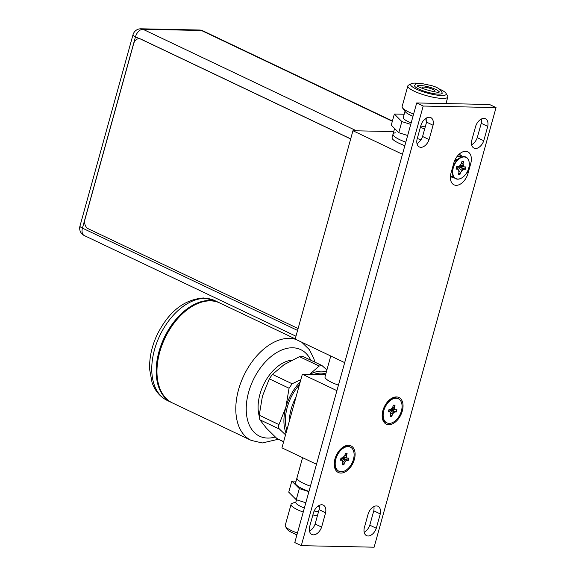 <?xml version="1.0" encoding="UTF-8"?>
<svg xmlns="http://www.w3.org/2000/svg" width="576" height="576" viewBox="0 0 576 576"><rect width="100%" height="100%" fill="white"/><g stroke="black" fill="none" stroke-linecap="round" stroke-linejoin="round"><path stroke-width="0.86" d="M316.49 464.27L281.938 447.84L302.35 374.227L336.91 390.658M302.35 374.227L325.584 374.717M330.768 356.011L325.001 376.812A22.118 4.673 15.5 0 0 331.747 382.414A22.118 4.673 15.5 0 0 338.436 385.135M308.974 491.393A22.118 4.673 15.5 0 1 295.531 483.07L296.978 477.857A22.118 4.673 15.5 0 0 303.725 483.458A22.118 4.673 15.5 0 0 310.414 486.187A22.118 4.673 15.5 0 1 296.978 477.857L302.58 457.661M289.31 421.243A36.864 23.004 -64.6 0 1 295.985 397.181M325.807 373.91A36.864 23.004 115.4 0 0 321.149 373.111A36.864 23.004 115.4 0 0 313.675 374.465M299.426 384.768A36.864 23.004 115.4 0 0 286.848 430.128M286.034 433.058A38.966 24.314 -64.6 0 1 285.862 407.297A38.966 24.314 -64.6 0 1 300.24 381.838M309.83 374.386A38.966 24.314 -64.6 0 1 321.703 371.131A38.966 24.314 -64.6 0 1 326.362 371.894M283.601 441.842L276.79 438.415L283.644 441.677M285.538 434.844L279.547 429.149L259.812 419.767L266.458 428.213L276.79 438.415M302.602 356.306L321.948 365.508L326.909 369.936M321.948 365.508L319.198 366.041L299.462 356.659L303.106 356.738M309.564 374.378L319.198 366.041M299.462 356.659L284.09 364.644L272.398 374.378L292.133 383.76L300.838 379.678M292.133 383.76L289.058 388.231L269.33 378.85L272.398 374.378M269.33 378.85L262.44 396.158L259.243 415.217L278.971 424.598L285.862 407.297L289.058 388.231M259.812 419.767L259.243 415.217M278.971 424.598C278.122 426.42 278.309 427.939 279.547 429.149M291.816 360.194A36.864 23.004 115.4 0 0 265.759 380.556A36.864 23.004 115.4 0 0 259.2 416.023M295.236 338.861L219.874 303.019A55.303 34.502 115.4 0 0 210.571 300.874A55.303 34.502 115.4 0 0 162.022 345.096A55.303 34.502 115.4 0 0 172.375 402.905L251.215 440.395A55.303 34.502 -64.6 0 1 240.826 382.673A55.303 34.502 -64.6 0 1 289.289 338.364A55.303 34.502 -64.6 0 1 289.411 338.364A55.303 34.502 -64.6 0 1 295.769 339.365M171.994 402.71A55.303 34.502 -64.6 0 1 171.598 402.53A55.303 34.502 -64.6 0 1 161.237 344.722A55.303 34.502 -64.6 0 1 209.794 300.506A55.303 34.502 -64.6 0 1 219.096 302.652A55.303 34.502 -64.6 0 1 219.485 302.839M496.037 107.582L489.528 104.494L416.693 102.953L294.782 542.563L301.284 545.659L374.119 547.2L496.037 107.582L423.202 106.042L301.284 545.659M459.461 154.634A6.934 4.327 -64.6 0 1 460.606 157.435M453.154 176.126A6.934 4.327 -64.6 0 1 451.217 176.609A6.934 4.327 -64.6 0 1 450.943 176.594M481.32 119.052A9.18 5.724 -64.6 0 1 481.241 123.3L477.259 137.642A9.18 5.724 -64.6 0 1 471.643 144.727M426.643 117.9A9.18 5.724 -64.6 0 1 426.564 122.141L422.582 136.483A9.18 5.724 -64.6 0 1 416.966 143.568M373.846 506.585A9.18 5.724 -64.6 0 1 373.766 510.826L369.792 525.168A9.18 5.724 -64.6 0 1 364.176 532.253M319.176 505.426A9.18 5.724 -64.6 0 1 319.09 509.674L315.115 524.016A9.18 5.724 -64.6 0 1 309.499 531.094M416.693 102.953L423.202 106.042M348.509 445.298A14.746 9.202 115.4 0 0 341.834 448.013A14.746 9.202 115.4 0 0 334.21 464.047A14.746 9.202 115.4 0 0 340.805 473.076A14.746 9.202 115.4 0 0 354.37 459.389A14.746 9.202 115.4 0 0 348.509 445.298M396.454 396.922A14.746 9.202 115.4 0 0 389.779 399.636A14.746 9.202 115.4 0 0 382.154 415.678A14.746 9.202 115.4 0 0 388.75 424.699A14.746 9.202 115.4 0 0 402.314 411.019A14.746 9.202 115.4 0 0 396.454 396.922M456.156 185.328A12.902 8.05 115.4 0 0 468.166 172.836L470.57 164.153A12.902 8.05 115.4 0 0 465.595 151.301A12.902 8.05 115.4 0 0 461.167 152.662A12.902 8.05 115.4 0 0 453.593 163.793L451.181 172.476A12.902 8.05 115.4 0 0 450.497 179.165A12.902 8.05 115.4 0 0 456.156 185.328M487.742 126.396A9.18 5.724 115.4 0 0 485.446 118.757A9.18 5.724 115.4 0 0 483.905 118.404A9.18 5.724 115.4 0 0 475.704 126.137L471.722 140.479A9.18 5.724 115.4 0 0 474.019 148.118A9.18 5.724 115.4 0 0 475.56 148.471A9.18 5.724 115.4 0 0 483.768 140.731L487.742 126.396L481.241 123.3M433.066 125.237A9.18 5.724 115.4 0 0 430.776 117.598A9.18 5.724 115.4 0 0 429.228 117.245A9.18 5.724 115.4 0 0 421.027 124.985L417.053 139.32A9.18 5.724 115.4 0 0 419.342 146.959A9.18 5.724 115.4 0 0 420.89 147.319A9.18 5.724 115.4 0 0 429.091 139.579L433.066 125.237L426.564 122.141M380.268 513.922A9.18 5.724 115.4 0 0 377.978 506.282A9.18 5.724 115.4 0 0 376.43 505.93A9.18 5.724 115.4 0 0 368.23 513.67L364.255 528.005A9.18 5.724 115.4 0 0 366.545 535.644A9.18 5.724 115.4 0 0 368.093 535.997A9.18 5.724 115.4 0 0 376.294 528.264L380.268 513.922L373.766 510.826M325.598 512.762A9.18 5.724 115.4 0 0 323.302 505.13A9.18 5.724 115.4 0 0 321.761 504.77A9.18 5.724 115.4 0 0 313.553 512.51L309.578 526.853A9.18 5.724 115.4 0 0 311.875 534.485A9.18 5.724 115.4 0 0 313.416 534.845A9.18 5.724 115.4 0 0 321.617 527.105L325.598 512.762L319.09 509.674M466.891 172.49L468.166 172.836M470.57 164.153L469.296 163.807M450.468 175.99A6.934 4.327 115.4 0 0 451.706 177.127A6.934 4.327 115.4 0 0 452.873 177.401A6.934 4.327 115.4 0 0 453.859 177.278M461.995 156.888A6.934 4.327 115.4 0 0 460.354 154.886A6.934 4.327 115.4 0 0 459.187 154.62A6.934 4.327 115.4 0 0 458.69 154.649M477.259 137.642L483.768 140.731M422.582 136.483L429.091 139.579M369.792 525.168L376.294 528.264M315.115 524.016L321.617 527.105M396.101 398.225A13.356 8.33 -64.6 0 1 398.347 398.743A13.356 8.33 -64.6 0 1 400.846 412.704A13.356 8.33 -64.6 0 1 389.124 423.382A13.356 8.33 -64.6 0 1 386.878 422.863A13.356 8.33 -64.6 0 1 384.372 408.902A13.356 8.33 -64.6 0 1 396.101 398.225M398.347 398.743L397.526 398.354A13.356 8.33 115.4 0 0 395.28 397.836A13.356 8.33 115.4 0 0 389.239 400.298A13.356 8.33 115.4 0 0 386.287 403.445M382.954 410.378A13.356 8.33 115.4 0 0 382.327 414.821A13.356 8.33 115.4 0 0 386.057 422.474L386.878 422.863M388.778 410.436L390.564 412.776L389.722 411.653L388.346 411.847L388.987 409.529L390.463 409.565L389.002 409.651L388.426 411.725M388.426 411.674L388.987 409.529L390.362 409.687M390.449 409.63L392.731 407.254L393.307 405.137L395.05 405.173L394.459 407.282L392.71 407.34M392.717 407.246L390.463 409.565M393.322 405.252L395.05 405.173M394.841 405.288L393.178 405.763M394.243 407.282L394.445 408.91L394.459 407.282M391.831 408.622L394.445 408.91L395.244 409.788L396.893 409.694L396.245 412.02L394.841 411.991L390.161 409.68M391.378 409.039L395.244 409.788L394.654 408.83M396.245 412.02L396.893 409.694M396.122 411.84L390.55 409.586M394.769 411.782L393.401 412.675L394.841 411.991M389.196 409.658L393.401 412.675L392.306 414.266L391.91 416.477L390.175 416.441L390.794 414.238L390.607 412.718M391.91 416.477L392.285 414.252L388.793 410.407M388.454 411.624L389.722 411.653L388.764 410.494M390.708 414.677L391.73 416.232M348.142 446.609A13.356 8.33 -64.6 0 1 350.388 447.127A13.356 8.33 -64.6 0 1 352.894 461.088A13.356 8.33 -64.6 0 1 341.165 471.766A13.356 8.33 -64.6 0 1 338.918 471.247A13.356 8.33 -64.6 0 1 336.42 457.286A13.356 8.33 -64.6 0 1 348.142 446.609M350.388 447.127L349.574 446.738A13.356 8.33 115.4 0 0 347.328 446.22A13.356 8.33 115.4 0 0 341.28 448.675A13.356 8.33 115.4 0 0 338.393 451.75M334.937 459.014A13.356 8.33 115.4 0 0 334.375 463.205A13.356 8.33 115.4 0 0 338.105 470.858L338.918 471.247M340.826 458.82L342.612 461.16L341.784 460.058L340.394 460.231L341.035 457.913L342.41 458.064M341.784 460.058L340.812 458.878M340.474 460.058L341.035 458.035M342.497 458.006L344.779 455.638L345.355 453.514L347.09 453.55L346.507 455.666L344.758 455.724M344.765 455.63L342.511 457.942M347.09 453.55L345.312 453.658M346.889 453.665L345.226 454.147M346.291 455.666L346.493 457.294L346.507 455.666M343.872 457.006L346.493 457.294L347.292 458.172L348.941 458.078L348.293 460.397L346.889 460.368L342.202 458.064M343.426 457.416L347.292 458.172L346.702 457.214M348.293 460.397L348.941 458.078M348.17 460.224L342.59 457.963M346.817 460.159L345.449 461.052L346.889 460.368M341.244 458.042L345.449 461.052L344.347 462.65L343.958 464.854L342.216 464.818L342.842 462.622L342.655 461.095M343.958 464.854L344.326 462.636L340.834 458.791M342.756 463.054L343.778 464.609M454.356 161.388A5.832 3.636 -64.6 0 1 455.314 160.654L459.799 157.882A11.981 7.474 115.4 0 0 452.39 173.462A11.981 7.474 115.4 0 0 457.654 179.186A11.981 7.474 115.4 0 0 461.765 177.919A11.981 7.474 115.4 0 0 461.858 177.862M469.188 162.446A11.981 7.474 115.4 0 0 469.174 162.338A11.981 7.474 115.4 0 0 463.91 156.614A11.981 7.474 115.4 0 0 459.799 157.882M457.927 179.042A11.722 7.315 -64.6 0 1 453.276 167.839A11.722 7.315 -64.6 0 1 464.054 156.96A11.722 7.315 -64.6 0 1 469.202 162.554A11.722 7.315 -64.6 0 1 461.952 177.804A11.722 7.315 -64.6 0 1 457.927 179.042M462.01 161.446L463.673 161.359L462.002 161.323L461.405 163.526L459.986 165.586M463.478 161.474L462.816 163.548L461.297 163.735M464.314 166.99L465.977 166.903L464.278 166.99L462.816 163.548M463.327 165.643L460.159 165.384M462.852 163.555L463.118 165.715L464.278 166.99L459.526 165.946M465.977 166.903L465.314 169.294L465.674 167.018M465.199 169.121L463.673 169.034L458.417 166.673M462.002 170.431L460.591 172.483L463.673 169.034M460.397 172.39L459.864 174.499L458.366 174.391M460.591 172.483L459.864 174.499M459.986 174.672L458.309 174.636L458.957 172.361L458.698 170.294M458.921 172.447L458.683 170.194L457.15 168.379M456.458 167.63L458.654 170.359L457.51 168.905L456.113 168.876M457.538 169.135L456.005 169.099L456.674 166.824M461.39 163.519L459.986 165.571L458.208 166.738L456.674 166.702L456.091 168.926M458.1 166.86L456.682 166.831L458.208 166.738M459.986 165.571L458.186 166.802M463.385 161.503L461.858 162M465.106 169.063L458.64 166.522M463.709 169.056L461.858 170.266L457.121 166.838M460.368 172.368L458.719 170.381M458.849 172.843L459.799 174.42M460.397 156.298L457.279 156.233M344.678 362.628L295.171 339.084L352.951 130.738L402.458 154.282M393.739 131.602L352.951 130.738M394.596 128.498L393.041 134.1A22.118 4.673 15.5 0 0 405.814 142.186A22.118 4.673 -164.5 0 1 393.041 134.1L392.083 137.57A22.118 4.673 15.5 0 0 404.849 145.663M393.041 134.1A22.118 4.673 -164.5 0 1 395.323 132.79M457.459 159.329A6.048 3.773 115.4 0 0 456.797 159.228A6.048 3.773 115.4 0 0 455.134 159.638M350.698 138.874L141.005 39.161A7.373 5.544 -88.8 0 0 139.234 38.729A7.373 5.544 -88.8 0 0 139.133 38.729M298.102 328.543L88.258 228.751A7.373 5.544 91.2 0 1 84.974 219.334L133.675 43.625A7.373 5.544 91.2 0 1 139.039 38.729A7.373 5.544 91.2 0 1 140.81 39.154L350.676 138.953M419.292 83.434A18.454 3.895 15.5 0 0 411.286 83.686L408.564 85.14A20.736 4.378 15.5 0 0 407.837 85.925A20.736 4.378 15.5 0 0 423.31 94.694A20.736 4.378 15.5 0 0 447.804 97.006A20.736 4.378 15.5 0 0 447.588 95.962L446.004 93.312A18.454 3.895 15.5 0 0 439.272 88.978M411.286 83.686A18.454 3.895 15.5 0 0 424.404 92.189A18.454 3.895 15.5 0 0 446.004 93.312M414.576 85.471A14.364 3.031 15.5 0 0 426.449 91.901A14.364 3.031 15.5 0 0 441.929 93.586A14.364 3.031 15.5 0 0 442.26 93.154C441 89.294 436.752 86.63 429.523 85.169L422.784 83.736C417.809 83.333 415.368 83.491 415.476 84.218L414.576 85.471M439.171 91.915A11.196 2.362 15.5 0 0 429.12 87.055A11.196 2.362 15.5 0 0 417.895 85.982A11.196 2.362 15.5 0 0 417.859 86.004M423.18 88.769A6.638 1.404 -164.5 0 1 422.028 87.538A6.638 1.404 -164.5 0 1 429.862 88.279A6.638 1.404 -164.5 0 1 434.815 91.087A6.638 1.404 -164.5 0 1 433.188 91.541M424.267 119.671A16.704 3.528 15.5 0 0 426.816 120.182M413.006 116.251A16.704 3.528 -164.5 0 1 405.432 111.852L402.494 107.87A20.736 4.378 15.5 0 0 413.633 114.005M407.837 85.925L402.113 106.582A20.736 4.378 15.5 0 0 402.494 107.87M411.156 122.933A16.704 3.528 -164.5 0 1 403.272 117.49L405 111.262M420.754 125.964A16.704 3.528 15.5 0 0 425.239 126.907M404.172 114.242L394.344 114.034L401.846 121.579L410.746 124.402M420.343 127.44L424.714 128.822M407.664 135.511L398.765 132.696L391.262 125.15L394.344 114.034M417.262 138.55L421.006 139.73M398.765 132.696L401.846 121.579M296.964 534.701A18.454 3.895 -164.5 0 1 287.035 529.078L285.451 526.428A20.736 4.378 -164.5 0 1 285.235 525.384L291.06 504.374A20.736 4.378 -164.5 0 1 292.054 503.467L295.942 501.854M297.418 533.045A20.736 4.378 -164.5 0 1 285.451 526.428M317.369 515.894A20.736 4.378 -164.5 0 1 312.883 514.922M314.179 510.984A16.704 3.528 15.5 0 0 318.492 511.841M304.366 508.003A16.704 3.528 -164.5 0 1 295.819 502.301L296.51 499.802M303.25 512.042A20.736 4.378 -164.5 0 1 291.06 504.374M305.82 502.747L296.244 499.716L288.749 492.17L291.83 481.061L296.064 481.147M319.356 507.031L317.592 506.477M308.902 491.638L299.326 488.606L291.83 481.061M299.326 488.606L296.244 499.716M275.263 437.004A47.93 29.902 -64.6 0 1 267.754 438.07A47.93 29.902 115.4 0 1 267.646 438.07A47.93 29.902 -64.6 0 1 248.587 392.335A47.93 29.902 -64.6 0 1 292.579 347.782A47.93 29.902 115.4 0 1 292.687 347.782A47.93 29.902 -64.6 0 1 310.766 360.187M167.177 400.428C158.04 395.806 153.842 388.022 152.014 382.291L149.681 369.583C149.184 358.135 151.654 346.565 157.075 334.865C168.631 311.688 184.14 299.39 203.602 297.972L214.675 300.55A55.303 34.502 115.4 0 0 205.366 298.404A55.303 34.502 115.4 0 0 205.186 298.397A55.303 34.502 115.4 0 0 156.766 342.749A55.303 34.502 115.4 0 0 167.177 400.428L171.598 402.53M389.75 411.883L390.564 412.776L390.758 414.324M392.501 414.36L393.545 412.841M394.762 405.302L394.214 407.282M395.273 409.788L396.605 409.817M396.043 411.782L394.733 411.761M391.788 416.297L390.269 416.261M341.798 460.26L342.612 461.16L342.806 462.708M344.542 462.744L345.593 461.218M341.762 460.037L340.495 460.008M346.81 453.686L346.262 455.659M347.321 458.165L348.646 458.194M348.091 460.166L346.781 460.138M343.836 464.681L342.31 464.645M465.314 169.294L463.781 169.265M463.673 161.359L463.068 163.555M392.422 120.974L202.817 30.809A8.107 5.062 115.4 0 0 201.449 30.492L142.934 29.268L356.465 130.81M392.342 121.27L201.449 30.492A8.107 6.106 -88.8 0 0 199.505 30.024L140.99 28.8A8.107 6.106 91.2 0 1 142.934 29.268A8.107 5.062 115.4 0 0 135.475 36.799L82.44 228.132L297.576 330.437M139.594 38.758L135.475 36.799A8.107 1.714 -164.5 0 1 133.006 34.74L79.963 226.073A8.107 1.714 15.5 0 0 82.44 228.132A8.107 5.062 115.4 0 0 84.298 235.57L295.97 336.226M278.208 439.279L262.289 442.966L251.215 440.395M314.885 362.153L313.805 358.445L309.398 349.682L301.745 342.209M214.675 300.55L219.096 302.652M390.413 409.673L392.76 407.268L393.322 405.23M395.251 409.788L396.641 409.817M390.254 416.311L390.816 414.281M390.816 414.266L390.614 412.661M382.334 413.244L382.327 414.821M388.051 401.263L389.239 400.298M340.466 460.109L341.05 458.014M342.461 458.05L344.808 455.645L345.37 453.614M347.292 458.172L348.682 458.201M342.295 464.695L342.864 462.665M342.864 462.65L342.662 461.045M334.382 461.671L334.375 463.205M340.099 449.647L341.28 448.675M451.915 169.826L452.39 173.462M458.15 166.846L459.979 165.65L461.434 163.534L462.017 161.424M464.278 166.99L465.725 167.018M458.388 174.514L458.971 172.404L458.705 170.244M456.084 168.977L456.689 166.802M140.99 28.8A8.107 8.107 0 0 0 133.006 34.74M202.817 30.809A8.107 8.107 0 0 0 199.505 30.024M79.963 226.073A8.107 8.107 0 0 0 84.298 235.57M445.982 103.572L447.804 97.006M439.517 91.829L439.538 91.807C438.941 94.09 415.087 86.681 417.6 85.73L417.636 86.321M296.892 534.946L293.767 533.412"/></g></svg>
